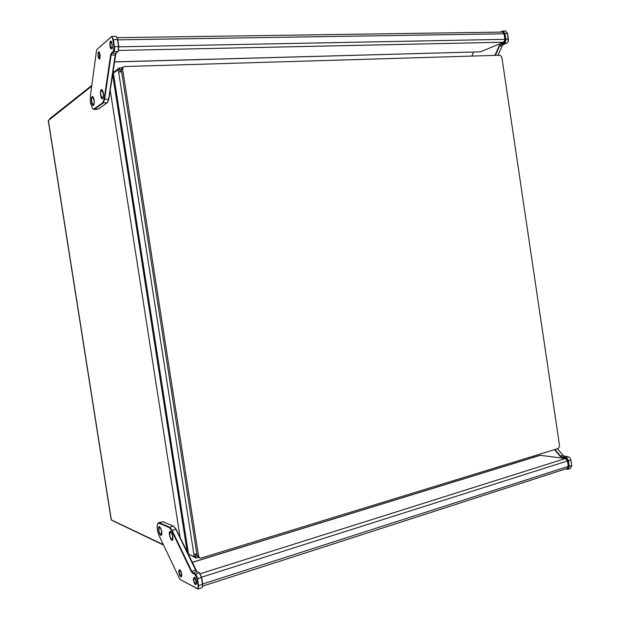 <?xml version="1.0" encoding="UTF-8"?>
<svg xmlns="http://www.w3.org/2000/svg" width="620" height="620" viewBox="0 0 620 620"><rect width="100%" height="100%" fill="white"/><g stroke="black" fill="none" stroke-linecap="round" stroke-linejoin="round"><path stroke-width="0.93" d="M192.107 562.348L540.067 455.282L565.51 458.506L567.471 460.947L568.277 466.395L567.393 468.364M172.469 540.191L172.709 539.842C173.197 536.494 172.461 533.681 170.516 531.386L169.81 531.448C168.16 532.735 170.918 541.849 172.469 540.191M160.991 535.362L161.688 534.936C162.169 531.681 161.471 528.922 159.596 526.667L159.417 526.597C157.403 525.884 159.046 535.014 160.991 535.362M196.517 582.839C196.245 580.064 195.501 578.165 194.292 577.143L193.269 579.041C193.967 583.381 194.99 585.14 196.331 584.319L196.517 582.839M181.745 575.972C181.738 573.105 181.04 570.997 179.676 569.64L178.762 570.663C179.118 575.081 180.064 577.065 181.59 576.623L181.745 575.972M201.934 587.729L202.515 587.032L202.538 584.466L201.469 577.623L199.346 572.849L196.703 571.508L195.579 569.982L175.809 529.147L173.724 526.264L162.99 521.73L158.689 522.691M181.296 573.857C180.839 571.71 180.242 570.625 179.506 570.594L179.211 572.771C179.668 574.911 180.265 575.995 181.001 576.034L181.296 573.857M196.005 581.514C195.525 579.274 194.882 578.142 194.091 578.119L193.781 580.359C194.262 582.599 194.897 583.722 195.688 583.745L196.005 581.514M172.577 536.447C171.965 533.533 171.159 532.045 170.151 531.991L169.702 535.176C170.314 538.098 171.128 539.586 172.135 539.64L172.577 536.447M161.572 531.58C160.983 528.759 160.216 527.318 159.263 527.256L158.844 530.379C159.433 533.2 160.2 534.642 161.154 534.704L161.572 531.58M157.736 523.644L158.495 522.745L159.263 522.776L169.516 527.109L171.996 530.24L191.681 571.198L192.929 572.818L195.285 574.004C196.308 574.74 197.059 576.368 197.54 578.871L198.609 585.73L198.16 588.946L180.226 579.584M199.438 572.919L201.663 577.437L202.732 584.273L202.523 587M173.848 526.365L176.096 529.279L196.92 571.632M198.113 585.761L197.044 578.909L194.998 574.484L192.642 573.298L191.278 571.532L171.608 530.565L169.237 527.566L158.991 523.218L157.488 524.156C156.736 527.333 157.294 531.208 159.162 535.788L179.901 579.375L197.207 588.644C198.067 588.907 198.369 587.946 198.113 585.761L202.732 584.273M554.954 449.5L560.426 455.948L562.139 457.002L565.579 457.452C567.037 457.831 567.982 459.009 568.424 460.978L569.23 466.426L568.16 469.208L565.378 469.014M570.408 468.48L571.694 465.628L570.888 460.195C570.454 458.226 569.509 457.056 568.044 456.677L564.595 456.227L562.882 455.173L557.411 448.748M565.781 468.89L567.075 469.077C568.354 469.084 568.92 468.216 568.788 466.465L567.982 461.017L570.888 460.094L571.733 466.007M567.982 461.017L565.401 457.816L561.96 457.366L560.093 456.212L554.513 449.632M533.394 456.111L534.2 457.087M122.582 69.115L121.342 70.068L197.106 555.582L198.594 556.264L199.795 557.946L201.267 558.031L558.418 448.438L559.589 446.012L501.844 57.195L500.014 55.234L124.597 66.526L123.372 66.96L122.582 69.115L198.594 556.264M121.342 70.068L122.125 67.921L123.372 66.96M199.795 557.946L198.307 557.256L197.106 555.582M195.114 554.04L193.913 554.412L193.804 556.628L195.509 556.109L195.796 557.946L190.417 555.055M195.796 557.946L198.54 557.365M195.571 553.993L195.509 556.109L197.144 555.745M121.59 71.672L118.598 71.998L120.396 71.943L119.303 67.89L114.871 71.347L114.971 72.013M196.85 553.923L193.913 554.412L118.598 71.998L117.8 69.82L121.311 69.595M119.303 67.89L122.163 67.89M117.8 69.82L113.375 73.253L188.511 554.164L193.804 556.628M122.101 67.502L122.838 67.371M91.69 86.18L48.267 120.652L111.205 519.855L163.3 544.631M49.499 119.482L49.631 118.776L91.799 85.413M163.51 545.081L112.77 520.769M187.054 551.901L187.914 550.374M113.724 75.469L112.515 74.431L113.553 74.392M112.522 74.385L113.708 75.384M187.93 550.459L187.031 551.854M118.862 46.826L504.913 39.324L504.091 33.79L117.777 39.843M504.913 39.324L503.719 42.222L118.691 50.445M114.406 61.868L480.485 51.832L503.719 42.222M480.485 51.832L114.39 61.946M502.58 32.085L504.091 33.79M500.084 32.124L503.021 31.039L504.998 33.503L505.819 39.037C505.974 41.083 505.401 42.47 504.099 43.222L500.89 44.539L499.542 46.012L495.403 55.374M471.882 56.087L473.579 52.088L471.89 56.087M497.984 55.296L502.13 45.95L503.479 44.485L506.695 43.16C508.005 42.416 508.578 41.029 508.416 38.99L507.594 33.457L505.416 31.008M494.938 55.389L499.146 45.857L500.619 44.245L503.828 42.92L505.385 39.13L504.564 33.589C504.176 31.837 503.363 31.132 502.13 31.473L500.627 32.116M504.564 33.589L507.594 33.457L508.253 41.191M101.541 89.567C99.58 89.815 100.595 99.495 102.501 98.867L102.874 98.634C103.99 95.79 103.78 92.868 102.23 89.861L101.541 89.567M92.884 96.697C90.946 94.86 90.846 103.92 92.775 105.377L93.651 105.346C94.713 102.564 94.488 99.712 92.977 96.79L92.884 96.697M109.949 42.757C109.748 46.942 110.391 48.98 111.871 48.879L112.453 47.407L111.492 41.37C110.794 40.703 110.283 41.168 109.949 42.757M98.231 52.344C97.712 56.521 98.262 58.768 99.867 59.071L99.44 51.785L98.231 52.344M90.443 102.819L92.419 108.446L94.062 108.942L102.734 102.726L104.121 99.316L110.6 55.079L111.383 53.072L113.32 51.452L113.941 46.678L112.848 39.68C112.422 37.464 111.825 36.565 111.058 36.983L97.038 49.383L96.441 51.003L90.303 96.487L90.443 102.819M97.123 49.282L111.809 36.441L113.344 39.564L114.436 46.57C114.747 49.151 114.514 50.902 113.747 51.824L111.809 53.444L111.089 55.281L104.594 99.51L103.145 103.075L94.465 109.275L92.814 108.841M100.076 54.653C100.3 56.784 100.068 57.978 99.394 58.233L98.371 56.118C98.146 53.994 98.379 52.801 99.06 52.545L100.076 54.653M112.112 44.291C112.336 46.516 112.081 47.763 111.352 48.027L110.29 45.857C110.058 43.625 110.314 42.385 111.05 42.121L112.112 44.291M103.238 93.318C103.548 96.216 103.238 97.836 102.316 98.193L100.82 95.116C100.502 92.225 100.812 90.598 101.734 90.241L103.238 93.318M93.977 100.192C94.287 102.99 94 104.563 93.132 104.912L91.683 101.897C91.373 99.099 91.659 97.526 92.527 97.177L93.977 100.192M94.023 109.461L98.355 109.074L107.113 102.881L108.585 99.324L115.204 55.18L115.746 53.552L118.079 51.53L118.591 46.492L117.498 39.502L116.614 36.867L115.832 36.386M116.638 36.898L117.738 39.602L118.831 46.585L118.195 51.344M111.383 53.072L115.932 53.351L108.818 99.099L107.725 102.199M200.314 573.725L565.51 458.506M540.555 455.227L192.161 562.448M567.471 460.947L201.616 577.166M202.686 583.994L568.277 466.395M162.99 521.73L158.991 523.218M169.237 527.566L173.313 526.031M176.096 529.279L171.608 530.565M191.278 571.532L195.866 570.098M196.834 571.593L192.642 573.298M194.998 574.484L199.206 572.771M201.663 577.437L197.044 578.909M179.978 579.421L180.374 579.669M197.207 588.644L197.617 588.907M560.093 456.212L562.882 455.173M564.595 456.227L561.96 457.366M565.401 457.816L568.044 456.677M568.788 466.465L571.694 465.527M48.352 120.381L111.375 520.118M180.149 537.649L110.174 90.063M49.716 119.311L49.631 118.776M187.155 551.63L188.069 551.351M187.17 551.715L112.6 74.423M502.13 45.95L499.146 45.857M500.619 44.245L503.479 44.485M506.695 43.16L503.828 42.92M505.385 39.13L508.439 39.068M98.355 109.074L94.062 108.942M107.113 102.881L102.734 102.726M104.121 99.316L108.818 99.099M115.436 54.963L110.6 55.079M117.885 51.731L113.32 51.452M113.941 46.678L118.831 46.585M117.738 39.602L112.848 39.68M111.058 36.983L111.367 36.596M567.54 468.317L202.81 586.078M202.074 587.683L198.16 588.946M199.733 573.105L199.346 572.849M202.709 586.597L202.515 587.032M570.625 468.41L568.16 469.208M114.886 71.447L112.956 71.509M117.203 37.681L502.719 32.085M503.021 31.039L505.618 31M111.809 36.441L115.963 36.379"/></g></svg>
